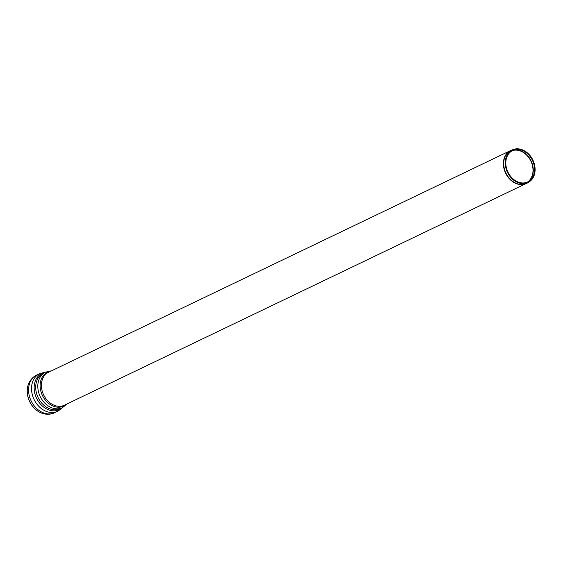 <?xml version="1.0" encoding="UTF-8"?>
<svg xmlns="http://www.w3.org/2000/svg" width="563" height="563" viewBox="0 0 563 563"><rect width="100%" height="100%" fill="white"/><g stroke="black" fill="none" stroke-linecap="round" stroke-linejoin="round"><path stroke-width="0.84" d="M511.528 150.356A18.086 14.117 -115.6 0 1 513.498 149.448A18.086 14.117 -115.6 0 1 532.908 160.117A18.086 14.117 -115.6 0 1 529.086 181.933A18.086 14.117 -115.6 0 1 508.093 173.566A18.086 14.117 -115.6 0 1 511.528 150.356M511.858 150.961A17.397 13.575 -115.6 0 1 513.752 150.082A17.397 13.575 -115.6 0 1 532.422 160.349A17.397 13.575 -115.6 0 1 528.748 181.335A17.397 13.575 -115.6 0 1 508.551 173.284A17.397 13.575 -115.6 0 1 511.858 150.961M28.544 383.98L28.488 384.107A20.001 15.609 64.4 0 0 42.563 413.432L42.697 413.474A20.12 15.701 64.4 0 1 30.311 402.756A20.12 15.701 64.4 0 1 28.544 383.98C30.191 379.919 32.935 376.921 36.785 374.993A20.887 16.306 64.4 0 0 35.828 375.507A20.887 16.306 64.4 0 0 31.753 402.116A20.887 16.306 64.4 0 0 54.857 412.665L57.813 411.25A20.887 16.306 64.4 0 0 57.869 411.222M529.086 181.933L527.77 182.757A18.262 14.251 -115.6 0 1 527.517 182.912A18.262 14.251 -115.6 0 1 506.482 174.136A18.262 14.251 -115.6 0 1 510.05 150.877A18.262 14.251 -115.6 0 1 512.034 149.955L510.578 150.56A18.276 14.265 64.4 0 0 509.74 151.004A18.276 14.265 64.4 0 0 505.891 173.756A18.276 14.265 64.4 0 0 526.391 183.517A18.276 14.265 64.4 0 0 527.088 183.151M511.295 150.244A18.276 14.265 64.4 0 0 510.578 150.56L48.594 372.227A18.276 14.265 64.4 0 0 47.756 372.671A18.276 14.265 64.4 0 0 44.188 395.958A18.276 14.265 64.4 0 0 64.407 405.191L527.77 182.757M513.02 150.37A17.573 13.716 -115.6 0 1 531.12 160.976A17.573 13.716 -115.6 0 1 528.066 181.729M527.848 181.842A17.594 13.73 64.4 0 0 530.86 161.102A17.594 13.73 64.4 0 0 512.794 150.469M38.784 374.092A20.887 16.306 64.4 0 0 34.385 400.089A20.887 16.306 64.4 0 0 57.813 411.25A20.887 16.306 64.4 0 0 57.982 411.166L57.813 411.25A20.887 16.306 64.4 0 1 34.716 400.694A20.887 16.306 64.4 0 1 38.791 374.085A20.887 16.306 64.4 0 1 39.734 373.579L39.903 373.501A20.887 16.306 64.4 0 0 39.748 373.579A20.887 16.306 64.4 0 0 38.791 374.085M39.79 373.55A20.887 16.306 64.4 0 0 39.734 373.579L36.785 374.993M45.265 372.298A20.12 15.701 64.4 0 0 37.2 399.449A20.12 15.701 64.4 0 0 62.275 407.739M38.692 398.695A19.656 15.335 64.4 0 0 60.431 408.618L62.528 407.612A19.656 15.335 64.4 0 1 40.789 397.689A19.656 15.335 64.4 0 1 44.625 372.657A19.656 15.335 64.4 0 1 45.519 372.178L43.428 373.185A19.656 15.335 64.4 0 0 42.528 373.663A19.656 15.335 64.4 0 0 38.692 398.695M50.705 371.214A18.769 14.652 64.4 0 0 42.978 396.577A18.769 14.652 64.4 0 0 66.525 404.171M513.498 149.448L512.034 149.955M54.857 412.665C50.952 414.459 46.898 414.727 42.697 413.474M62.866 407.443L57.82 411.243M45.87 372.016L39.748 373.579M67.398 403.748L62.528 407.612M51.585 370.792L45.519 372.178"/></g></svg>
